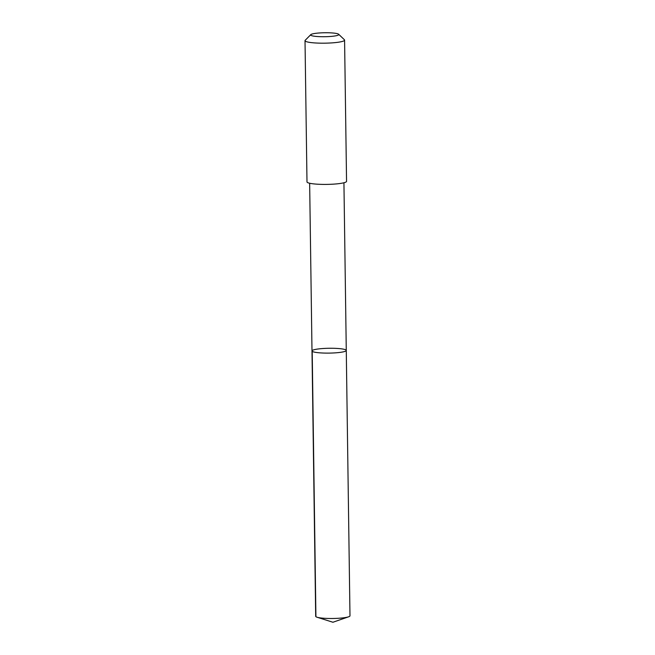<?xml version="1.0" encoding="UTF-8"?>
<svg xmlns="http://www.w3.org/2000/svg" width="655" height="655" viewBox="0 0 655 655"><rect width="100%" height="100%" fill="white"/><g stroke="black" fill="none" stroke-linecap="round" stroke-linejoin="round"><path stroke-width="0.98" d="M340.796 348.755A17.145 2.415 179.2 0 1 346.274 350.45A17.145 2.415 179.2 0 1 329.162 353.102A17.145 2.415 179.2 0 1 311.993 350.924A17.145 2.415 179.2 0 1 322.268 348.566A17.145 2.415 179.2 0 1 340.796 348.755M315.694 616.314A17.145 2.415 -0.8 0 0 317.069 617.239A17.145 2.415 -0.8 0 0 321.171 618.001A17.145 2.415 -0.8 0 0 348.632 616.797A17.145 2.415 -0.8 0 0 349.983 615.831L346.274 350.45A17.145 2.415 179.2 0 1 329.162 353.102A17.145 2.415 179.2 0 1 311.993 350.924L315.694 616.314M310.789 34.641L305.214 40.266A19.781 2.784 -0.8 0 0 305.017 40.659L306.99 181.885A19.781 2.784 -0.8 0 0 313.303 183.842A19.781 2.784 -0.8 0 0 334.697 184.055A19.781 2.784 -0.8 0 0 346.552 181.337L344.579 40.111A19.781 2.784 -0.8 0 0 344.374 39.718L338.643 34.257A14.074 1.981 -0.8 0 0 324.692 32.75A14.074 1.981 -0.8 0 0 310.789 34.641A14.074 1.981 -0.8 0 0 315.145 36.32A14.074 1.981 -0.8 0 0 331.258 36.402A14.074 1.981 -0.8 0 0 338.643 34.257M305.017 40.659A19.781 2.784 -0.8 0 0 311.338 42.616A19.781 2.784 -0.8 0 0 332.724 42.829A19.781 2.784 -0.8 0 0 344.579 40.111M312.206 351.301L315.915 616.691M317.069 617.239L332.928 622.25L348.632 616.797M309.651 183.244L311.993 350.924M343.932 182.761L346.274 350.45"/></g></svg>

